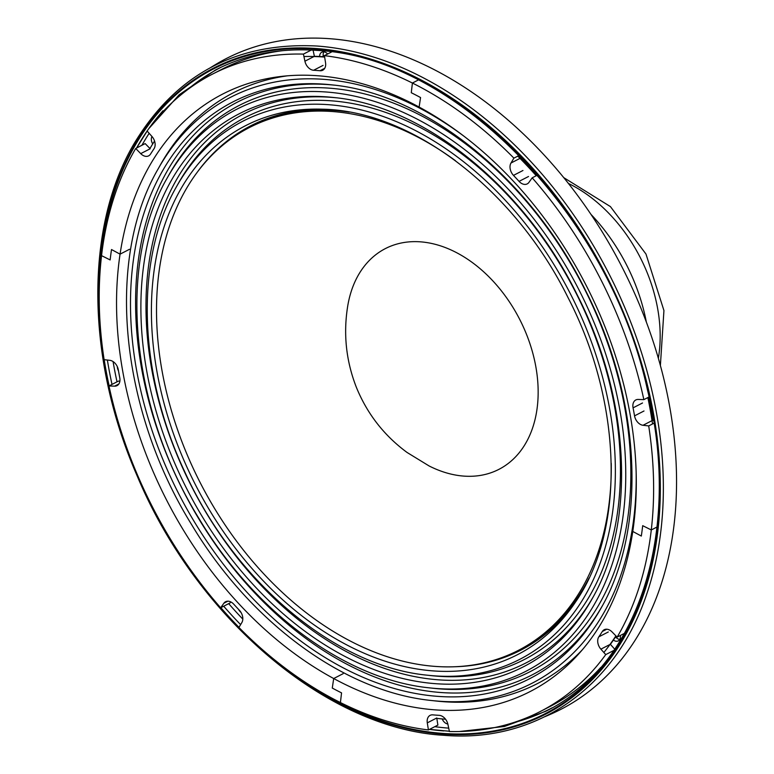 <?xml version="1.0" encoding="UTF-8"?>
<svg xmlns="http://www.w3.org/2000/svg" width="774" height="774" viewBox="0 0 774 774"><rect width="100%" height="100%" fill="white"/><g stroke="black" fill="none" stroke-linecap="round" stroke-linejoin="round"><path stroke-width="1.16" d="M611.247 463.316A293.975 206.194 62.8 0 1 518.416 650.344A293.975 206.194 62.8 0 1 492.545 660.657A293.975 206.194 62.8 0 1 191.894 465.503A293.975 206.194 62.8 0 1 249.325 127.584A293.975 206.194 62.8 0 1 275.196 117.271A293.975 206.194 62.8 0 1 455.47 160.702M349.267 112.114A293.975 206.194 -117.2 0 0 277.344 116.168A293.975 206.194 -117.2 0 0 251.463 126.481L249.325 127.584M198.376 170.686A294.913 206.852 62.8 0 1 276.676 115.471A294.913 206.852 62.8 0 1 324.558 109.279M577.027 599.753A294.913 206.852 62.8 0 1 494.702 660.59A294.913 206.852 62.8 0 1 453.728 666.772M518.416 650.344L520.554 649.241A293.975 206.194 -117.2 0 0 589.082 577.994M582.532 649.579A332.239 233.032 62.8 0 1 508.218 695.236A332.239 233.032 62.8 0 1 435.917 701.002L431.418 700.499C344.459 691.801 249.905 622.228 191.439 524.337C119.864 408.682 105.593 259.348 157.954 169.235A329.482 231.097 62.8 0 1 259.532 85.759A329.482 231.097 62.8 0 1 463.491 135.856M157.954 169.235L160.16 165.288A332.239 233.032 62.8 0 1 262.589 81.115A332.239 233.032 62.8 0 1 287.202 75.852M445.543 719.22A350.903 246.122 62.8 0 1 436.207 718.282M149.634 149.043A350.903 246.122 62.8 0 1 154.558 141.042M313.083 50.155L314.37 56.289A350.903 246.122 62.8 0 1 324.596 56.792M520.96 157.296L520.467 158.119A350.903 246.122 62.8 0 1 536.701 175.495M648.322 397.343A350.903 246.122 62.8 0 1 652.511 420.408L653.556 420.524M616.085 636.054A350.903 246.122 62.8 0 1 610.396 644.326L614.711 649.192M303.93 56.521A350.903 246.122 62.8 0 1 324.635 57.073M517.787 156.145A350.903 246.122 62.8 0 1 536.227 175.737M647.848 397.584A350.903 246.122 62.8 0 1 652.53 423.949M615.901 635.86A350.903 246.122 62.8 0 1 603.865 652.501M162.995 110.759A360.926 253.146 -117.2 0 0 148.24 129.422M147.137 131.019A360.926 253.146 -117.2 0 0 136.572 148.018M107.383 360.045A360.926 253.146 -117.2 0 0 112.007 384.407M223.686 606.216A360.926 253.146 -117.2 0 0 240.627 624.618M449.365 731.256L429.512 729.379A360.926 253.146 -117.2 0 0 443.812 730.927M222.128 66.738A360.529 252.875 -117.2 0 0 186.437 90.519M149.159 133.312A360.529 252.875 -117.2 0 0 141.903 145.28M113.072 361.564A360.529 252.875 -117.2 0 0 117.009 381.834M228.688 603.643A360.529 252.875 -117.2 0 0 242.813 619.113M434.794 726.67A360.529 252.875 -117.2 0 0 448.707 728.141M512.04 723.061A360.529 252.875 -117.2 0 0 552.133 707.833M327.673 53.948A6.531 4.586 -117.2 0 0 327.683 53.977A6.879 4.818 -117.2 0 0 321.771 52.216A6.879 4.818 -117.2 0 0 319.604 56.483M533.934 172.399A6.879 4.818 -117.2 0 0 534.147 171.48M525.894 162.463A6.879 4.818 -117.2 0 0 525.749 162.53A6.879 4.818 -117.2 0 0 525.14 162.937M651.447 413.819A6.879 4.818 -117.2 0 0 652.25 413.529A6.879 4.818 -117.2 0 0 652.347 413.48M650.044 401.609A6.879 4.818 -117.2 0 0 649.105 401.184M613.395 640.079A6.879 4.818 -117.2 0 0 616.317 641.259A6.879 4.818 -117.2 0 0 618.262 640.891A6.879 4.818 -117.2 0 0 620.351 635.483M442.186 718.93A6.879 4.818 -117.2 0 0 447.836 724M238.547 609.37A6.879 4.818 -117.2 0 0 241.014 612.418M117.338 366.702A6.879 4.818 -117.2 0 0 118.49 370.872M151.975 136.495A6.879 4.818 -117.2 0 0 152.72 143.935M526.91 163.546A6.879 4.818 -117.2 0 0 526.543 164.407M615.524 636.915L615.843 637.263A6.879 4.818 -117.2 0 0 619.751 639.421M651.079 411.71A6.879 4.818 -117.2 0 0 652.066 411.942M650.547 404.067A6.531 4.586 62.8 0 1 650.17 402.19M326.763 54.441L323.29 56.115A6.879 4.818 -117.2 0 1 323.832 51.848M322.274 56.637L323.29 56.115M317.456 46.063A364.864 255.913 62.8 0 1 369.43 55.776A364.864 255.913 62.8 0 1 646.648 594.326C615.378 687.912 536.101 743.079 443.821 735.3C326.928 728.779 196.47 618.097 136.959 475.42C86.185 359.184 84.666 228.63 133.341 144.893C175.108 74.788 236.428 41.835 317.301 46.043C334.465 47.311 351.841 50.562 369.43 55.776M210.818 67.435L214.562 65.142A365.889 256.629 62.8 0 1 329.714 38.7A365.889 256.629 62.8 0 1 653.749 343.279A365.889 256.629 62.8 0 1 549.037 714.915L544.993 716.637M323.861 55.834L324.035 56.754M220.648 607.784L223.88 603.227A9.336 6.55 62.8 0 1 225.611 601.708A9.336 6.55 62.8 0 1 233.787 604.223A341.576 239.572 -117.2 0 0 239.35 610.222A9.336 6.55 62.8 0 1 241.846 622.577L238.924 627.462A358.372 251.357 -117.2 0 0 340.425 702.56L341.547 692.875A347.168 243.5 62.8 0 1 332.278 688.057L333.7 678.537A335.974 235.644 62.8 0 1 164.939 496.811A335.974 235.644 62.8 0 1 120.067 254.153L111.514 249.538A347.168 243.5 -117.2 0 0 110.14 259.929L101.549 255.643A358.372 251.357 -117.2 0 0 104.122 359.678L109.831 360.326A9.336 6.55 62.8 0 1 118.287 369.74A341.576 239.572 -117.2 0 0 119.767 377.751A9.336 6.55 62.8 0 1 117.029 385.636A9.336 6.55 62.8 0 1 114.61 386.158L108.989 385.965A358.372 251.357 -117.2 0 0 150.843 503.748A358.372 251.357 -117.2 0 0 220.648 607.784L230.11 602.907L230.807 601.93M324.412 55.66L325.544 62.733A9.336 6.55 62.8 0 1 322.739 70.24A9.336 6.55 62.8 0 1 320.001 70.734A341.576 239.572 -117.2 0 0 313.605 70.26A9.336 6.55 62.8 0 1 304.917 61.204L303.427 54.103A358.372 251.357 -117.2 0 0 215.278 72.717A358.372 251.357 -117.2 0 0 212.405 74.169A358.372 251.357 -117.2 0 0 147.099 130.99L151.936 136.447A9.336 6.55 62.8 0 1 154.007 148.763A341.576 239.572 -117.2 0 0 150.524 154.094A9.336 6.55 62.8 0 1 148.627 155.864A9.336 6.55 62.8 0 1 140.733 153.629L135.702 148.473A358.372 251.357 -117.2 0 0 101.549 255.643L110.14 259.929A347.168 243.5 62.8 0 1 111.514 249.538L120.067 254.153L129.529 249.286L120.067 254.153A335.974 235.644 62.8 0 1 222.651 94.08A335.974 235.644 62.8 0 1 225.35 92.725A335.974 235.644 62.8 0 1 419.131 107.064L420.553 97.543A347.168 243.5 -117.2 0 0 411.284 92.725L412.407 83.041A358.372 251.357 -117.2 0 0 324.412 55.66L331.601 51.955M428.428 729.94L427.287 722.868A9.336 6.55 62.8 0 1 430.102 715.37A9.336 6.55 62.8 0 1 432.83 714.866A341.576 239.572 -117.2 0 0 439.226 715.34A9.336 6.55 62.8 0 1 447.923 724.396L449.413 731.498A358.372 251.357 -117.2 0 0 537.553 712.883A358.372 251.357 -117.2 0 0 540.436 711.432A358.372 251.357 -117.2 0 0 605.732 654.611L600.895 649.154A9.336 6.55 62.8 0 1 598.834 636.838A341.576 239.572 -117.2 0 0 602.307 631.507A9.336 6.55 62.8 0 1 604.204 629.736A9.336 6.55 62.8 0 1 612.108 631.971L617.139 637.128A358.372 251.357 -117.2 0 0 651.282 529.958L642.701 525.672A347.168 243.5 62.8 0 1 641.317 536.063L632.774 531.448L641.317 536.063A347.168 243.5 -117.2 0 0 642.701 525.672L651.282 529.958A358.372 251.357 -117.2 0 0 648.709 425.923L643.01 425.274A9.336 6.55 62.8 0 1 634.545 415.861A341.576 239.572 -117.2 0 0 633.064 407.85A9.336 6.55 62.8 0 1 635.802 399.964A9.336 6.55 62.8 0 1 638.231 399.442L643.852 399.636A358.372 251.357 -117.2 0 0 601.988 281.862A358.372 251.357 -117.2 0 0 532.183 177.817L528.952 182.374A9.336 6.55 62.8 0 1 527.22 183.893A9.336 6.55 62.8 0 1 519.054 181.377A341.576 239.572 -117.2 0 0 513.481 175.379A9.336 6.55 62.8 0 1 510.985 163.024L513.907 158.138A358.372 251.357 -117.2 0 0 412.407 83.041L411.284 92.725A347.168 243.5 62.8 0 1 420.553 97.543L419.131 107.064A335.974 235.644 62.8 0 1 587.892 288.789A335.974 235.644 62.8 0 1 632.774 531.448A335.974 235.644 62.8 0 1 530.18 691.521A335.974 235.644 62.8 0 1 527.481 692.885A335.974 235.644 62.8 0 1 333.7 678.537L343.163 673.661L333.7 678.537L332.278 688.057A347.168 243.5 -117.2 0 0 341.547 692.875L340.425 702.56A358.372 251.357 -117.2 0 0 428.428 729.94L437.891 725.074L436.807 718.349M119.883 381.137L118.451 381.089L108.989 385.965M283.245 50.61A358.372 251.357 -117.2 0 0 224.741 67.841A358.372 251.357 -117.2 0 0 221.867 69.292L212.405 74.169M412.407 83.041L418.25 80.032L412.407 83.041M303.427 54.103L311.283 50.058M149.953 148.511L145.164 143.596L135.702 148.473M532.183 177.817L537.379 175.147M648.709 425.923L653.982 423.204M651.282 529.958L657.02 527.007L651.282 529.958M643.852 399.636L649.057 396.956M513.907 158.138L519.161 155.439M540.436 711.432L549.898 706.565A358.372 251.357 -117.2 0 0 600.769 667.459M605.732 654.611L613.869 650.431M617.139 637.128L624.521 633.335M611.905 240.279A155.855 109.318 62.8 0 1 611.953 240.356A155.855 109.318 62.8 0 1 637.35 289.689A155.855 109.318 62.8 0 1 637.379 289.776M646.338 322.032A156.783 109.966 -117.2 0 0 637.408 289.853A156.783 109.966 -117.2 0 0 611.857 240.211A156.783 109.966 -117.2 0 0 590.852 214.253M429.154 465.987A124.121 87.056 -117.2 0 0 521.173 450.197A124.121 87.056 -117.2 0 0 526.494 334.32A124.121 87.056 -117.2 0 0 426.406 242.504A124.121 87.056 -117.2 0 0 347.507 307.355C343.298 334.726 346.249 361.371 356.359 387.29C367.166 413.78 384.068 435.51 407.076 452.471L429.154 465.987M568.348 183.419A134.386 94.264 62.8 0 1 658.355 358.265M271.471 115.365A297.409 208.603 62.8 0 1 322.168 109.192C411.545 110.576 514.487 189.175 568.01 297.555C622.615 403.07 625.605 529.406 575.711 601.756A297.409 208.603 62.8 0 1 491.355 665.098A297.409 208.603 62.8 0 1 179.326 449.278A297.409 208.603 62.8 0 1 271.471 115.365M493.193 669.945A302.605 212.24 62.8 0 1 427.335 675.199C335.007 666.404 234.309 581.564 184.444 471.143C138.149 372.739 134.695 259.503 176.172 187.269A302.605 212.24 62.8 0 1 269.468 110.605A302.605 212.24 62.8 0 1 586.953 330.198A302.605 212.24 62.8 0 1 493.193 669.945M176.172 187.269L177.981 184.038A304.869 213.827 62.8 0 1 271.974 106.793A304.869 213.827 62.8 0 1 591.829 328.031A304.869 213.827 62.8 0 1 497.363 670.313A304.869 213.827 62.8 0 1 431.021 675.605L427.335 675.199M593 597.209A308.642 216.478 62.8 0 1 498.766 673.796A308.642 216.478 62.8 0 1 174.953 449.829A308.642 216.478 62.8 0 1 270.581 103.3A308.642 216.478 62.8 0 1 335.906 97.756M266.401 102.932A310.896 218.065 62.8 0 1 334.068 97.543C424.771 106.202 524.927 187.521 577.733 295.91C630.452 399.781 636.122 522.595 592.11 598.834A310.896 218.065 62.8 0 1 496.26 677.608A310.896 218.065 62.8 0 1 170.077 451.997A310.896 218.065 62.8 0 1 266.401 102.932M498.156 682.368A316.044 221.674 62.8 0 1 429.377 687.854C345.949 679.495 255.256 612.766 199.179 518.87C130.525 407.937 116.826 264.708 167.068 178.252A316.044 221.674 62.8 0 1 264.505 98.182A316.044 221.674 62.8 0 1 596.086 327.528A316.044 221.674 62.8 0 1 498.156 682.368M167.068 178.252L168.877 175.021A318.308 223.251 62.8 0 1 267.011 94.37A318.308 223.251 62.8 0 1 600.963 325.361A318.308 223.251 62.8 0 1 502.336 682.736A318.308 223.251 62.8 0 1 433.063 688.26L429.377 687.854M602.114 606.226A322.081 225.902 62.8 0 1 503.729 686.219A322.081 225.902 62.8 0 1 165.82 452.5A322.081 225.902 62.8 0 1 265.608 90.887A322.081 225.902 62.8 0 1 333.865 85.101M261.438 90.519A324.335 227.488 62.8 0 1 332.027 84.888C426.668 93.935 531.138 178.765 586.228 291.827C641.23 400.187 647.141 528.294 601.214 607.851A324.335 227.488 62.8 0 1 501.223 690.031A324.335 227.488 62.8 0 1 160.944 454.667A324.335 227.488 62.8 0 1 261.438 90.519M636.131 471.24A329.482 231.097 62.8 0 1 503.129 694.781A329.482 231.097 62.8 0 1 431.418 700.499M101.771 342.06A362.551 254.288 62.8 0 1 316.102 49.159A362.551 254.288 62.8 0 1 652.588 411.507A362.551 254.288 62.8 0 1 442.651 733.394A362.551 254.288 62.8 0 1 258.129 645.806M238.992 627.356A362.551 254.288 62.8 0 1 220.851 607.677M109.153 385.878A362.551 254.288 62.8 0 1 104.209 359.687M526.001 163.836L526.794 163.43M615.001 637.699L616.772 636.76M651.215 412.494L652.085 412.049M651.36 413.355L652.24 412.91M525.44 163.246L526.243 162.83M442.776 734.052A363.238 254.772 -117.2 0 0 653.111 411.545A363.238 254.772 -117.2 0 0 315.976 48.51A363.238 254.772 -117.2 0 0 105.641 371.017A363.238 254.772 -117.2 0 0 442.776 734.052M114.61 386.158L118.857 383.972M227.856 601.185L223.88 603.227M320.001 70.734L324.732 68.305M323.068 65.393L313.605 70.26M304.917 61.204L313.992 56.531M140.733 153.629L150.195 148.763M652.037 420.63L643.01 425.274M634.545 415.861L644.007 410.984M642.526 402.983L633.064 407.85M510.985 163.024L520.012 158.38M522.943 170.503L513.481 175.379M519.054 181.377L528.516 176.501M436.759 717.991L427.287 722.868M606.758 629.223L602.307 631.507M598.834 636.838L608.296 631.971M609.989 644.481L600.895 649.154M563.666 177.575L610.415 206.59L645.98 254.046L663.937 310.567L660.386 365.473M148.966 128.455L179.2 94.757L215.482 69.979C246.18 54.296 280.062 47.775 317.147 50.416C454.996 56.541 609.544 214.92 647.345 389.399C682.049 530.335 639.014 665.679 545.631 711.354L504.387 726.486L459.388 731.517M147.157 131.048L136.592 148.008"/></g></svg>
